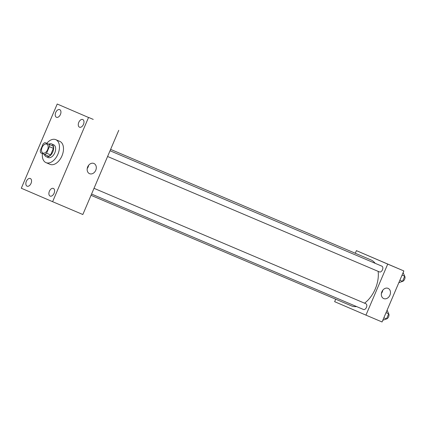 <?xml version="1.0" encoding="UTF-8"?>
<svg xmlns="http://www.w3.org/2000/svg" width="426" height="426" viewBox="0 0 426 426"><rect width="100%" height="100%" fill="white"/><g stroke="black" fill="none" stroke-linecap="round" stroke-linejoin="round"><path stroke-width="0.64" d="M42.935 153.046A4.856 2.982 113 0 1 42.099 147.407A4.856 2.982 113 0 1 46.738 144.11A4.856 2.982 113 0 1 47.584 149.744A4.856 2.982 113 0 1 42.941 153.046A4.856 2.982 113 0 1 42.935 153.046M46.572 153.2L49.368 146.65A6.592 4.047 113 0 0 49.022 144.339L45.007 142.614A6.592 4.047 113 0 0 43.106 143.961L40.31 150.506A6.592 4.047 113 0 0 40.656 152.817L44.671 154.547A6.592 4.047 113 0 0 46.572 153.2L50.603 154.91L53.399 148.365L49.368 146.65M50.603 154.91A6.592 4.047 113 0 1 48.702 156.257L44.671 154.547M53.399 148.365A6.592 4.047 113 0 0 53.053 146.049L45.007 142.614M44.352 154.409A6.933 4.26 -67 0 0 46.157 156.672A6.933 4.26 -67 0 0 52.792 151.954A6.933 4.26 -67 0 0 51.578 143.908A6.933 4.26 -67 0 0 48.697 144.18M51.578 143.908L53.596 144.76A6.933 4.26 113 0 1 54.805 152.812A6.933 4.26 113 0 1 48.175 157.529A6.933 4.26 113 0 1 48.165 157.524M53.053 146.049L49.022 144.339M46.738 143.349A12.482 7.668 113 0 1 55.763 139.653A12.482 7.668 113 0 1 57.941 154.143A12.482 7.668 113 0 1 46.008 162.636A12.482 7.668 113 0 1 45.987 162.625A12.482 7.668 113 0 1 42.392 153.568M55.763 139.653L59.794 141.368A12.482 7.668 113 0 1 61.972 155.852A12.482 7.668 113 0 1 50.034 164.345A12.482 7.668 113 0 1 50.018 164.34M83.48 124.371A4.159 2.556 113 0 1 79.502 127.193A4.159 2.556 113 0 1 78.778 122.363A4.159 2.556 113 0 1 82.756 119.53A4.159 2.556 113 0 1 83.48 124.371M54.091 193.266A4.159 2.556 113 0 1 50.119 196.088A4.159 2.556 113 0 1 49.389 191.258A4.159 2.556 113 0 1 53.372 188.425A4.159 2.556 113 0 1 54.091 193.266M31.045 183.361A4.159 2.556 113 0 1 27.072 186.183A4.159 2.556 113 0 1 26.348 181.354A4.159 2.556 113 0 1 30.326 178.521A4.159 2.556 113 0 1 31.045 183.361M60.433 114.466A4.159 2.556 113 0 1 56.456 117.288A4.159 2.556 113 0 1 55.731 112.459A4.159 2.556 113 0 1 59.709 109.626A4.159 2.556 113 0 1 60.433 114.466M57.217 104.024L21.3 188.228L52.611 201.69L88.528 117.485L57.217 104.024L88.528 117.485M118.753 130.313L82.836 214.518L52.611 201.69M95.754 170.278A5.549 4.377 -66.7 0 1 89.535 173.664A5.549 4.377 -66.7 0 1 87.703 166.838A5.549 4.377 -66.7 0 1 93.917 163.472A5.549 4.377 -66.7 0 1 95.754 170.278M88.608 165.309A5.549 4.377 -66.7 0 1 88.129 167.003A5.549 4.377 -66.7 0 1 87.218 168.547M89.242 117.704L93.241 119.408L89.242 117.704M88.826 117.523L93.188 119.386M110.616 149.382L370.934 259.903A24.969 15.336 113 0 1 375.152 263.311M378.128 271.346A24.969 15.336 113 0 1 364.544 303.168M356.583 306.56A24.969 15.336 113 0 1 351.423 305.868A24.969 15.336 113 0 1 351.381 305.852M94.013 188.313L365.907 303.749A3.12 1.917 -67 0 0 365.907 303.749A3.12 1.917 -67 0 1 366.451 307.37A3.12 1.917 -67 0 1 363.474 309.489L91.569 194.048M110.036 150.751L381.93 266.186A3.12 1.917 113 0 1 382.473 269.807A3.12 1.917 113 0 1 379.491 271.926A3.12 1.917 113 0 1 379.486 271.926L107.586 156.486M335.699 299.19L334.639 301.672L365.95 315.128L387.719 264.099L356.408 250.642L355.289 253.262M365.95 315.128L382.069 321.976L403.837 270.941L356.408 250.642M403.837 270.941L387.719 264.099M383.725 298.567A5.549 4.377 -66.7 0 1 383.709 298.562A5.549 4.377 -66.7 0 1 381.877 291.735A5.549 4.377 -66.7 0 1 388.091 288.365A5.549 4.377 -66.7 0 1 389.928 295.186A5.549 4.377 -66.7 0 1 383.725 298.567M381.382 261.324L385.376 263.028L381.382 261.324M382.782 290.207A5.549 4.377 -66.7 0 1 381.392 293.445M382.798 320.272L386.478 318.93L388.677 313.77L387.106 310.171M386.478 318.93L383.847 317.812M388.677 313.77L386.047 312.652M388.592 313.573A3.12 1.917 113 0 1 388.634 316.736A3.12 1.917 113 0 1 386.35 318.978M398.816 282.71L402.501 281.368L404.7 276.213L403.124 272.608M402.501 281.368L399.865 280.249M404.7 276.213L402.064 275.095M404.615 276.011A3.12 1.917 113 0 1 404.652 279.179A3.12 1.917 113 0 1 402.373 281.416M48.175 157.529L46.157 156.672M50.034 164.345L46.008 162.636M351.423 305.868L91.026 195.31"/></g></svg>

